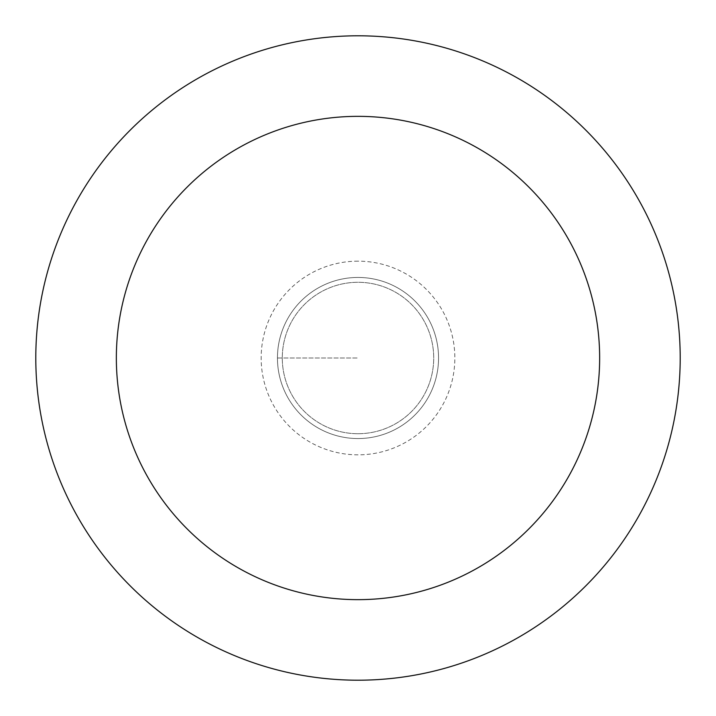 <?xml version="1.0" encoding="UTF-8"?>
<svg xmlns="http://www.w3.org/2000/svg" width="716" height="716" viewBox="0 0 716 716"><rect width="100%" height="100%" fill="white"/><g stroke="black" fill="none" stroke-linecap="round" stroke-linejoin="round"><path stroke-width="0.54" stroke-dasharray="3.58 2.69" d="M358 277.45A80.55 80.55 0 0 1 438.55 358A80.55 80.55 0 0 1 358 438.55A80.55 80.55 0 0 1 277.45 358A80.55 80.55 0 0 1 358 277.45A80.55 80.55 0 0 0 277.45 358A80.55 80.55 0 0 0 358 438.55A80.55 80.55 0 0 0 438.55 358A80.55 80.55 0 0 0 358 277.45A80.55 80.55 0 0 0 277.45 358A80.55 80.55 0 0 0 358 438.55A80.55 80.55 0 0 0 438.55 358A80.55 80.55 0 0 0 358 277.45A80.55 80.55 0 0 0 277.45 358A80.55 80.55 0 0 0 358 438.55A80.55 80.55 0 0 0 438.55 358A80.55 80.55 0 0 0 358 277.45M358 433.717A75.717 75.717 0 0 0 433.717 358A75.717 75.717 0 0 0 358 282.283A75.717 75.717 0 0 0 282.283 358A75.717 75.717 0 0 0 358 433.717A75.717 75.717 0 0 1 282.283 358A75.717 75.717 0 0 1 358 282.283A75.717 75.717 0 0 1 433.717 358A75.717 75.717 0 0 1 358 433.717A75.717 75.717 0 0 1 282.283 358A75.717 75.717 0 0 1 358 282.283A75.717 75.717 0 0 1 433.717 358A75.717 75.717 0 0 1 358 433.717M358 680.2A322.2 322.2 0 0 0 680.2 358A322.2 322.2 0 0 0 358 35.8A322.2 322.2 0 0 0 35.8 358A322.2 322.2 0 0 0 358 680.2M277.45 358L358 358L277.45 358M358 261.161A96.839 96.839 0 0 0 261.161 358A96.839 96.839 0 0 0 358 454.839A96.839 96.839 0 0 0 454.839 358A96.839 96.839 0 0 0 358 261.161"/><path stroke-width="1.07" d="M358 680.2A322.2 322.2 0 0 1 35.8 358A322.2 322.2 0 0 1 358 35.8A322.2 322.2 0 0 1 680.2 358A322.2 322.2 0 0 1 358 680.2M358 116.35A241.65 241.65 0 0 1 599.65 358A241.65 241.65 0 0 1 358 599.65A241.65 241.65 0 0 1 116.35 358A241.65 241.65 0 0 1 358 116.35"/></g></svg>
